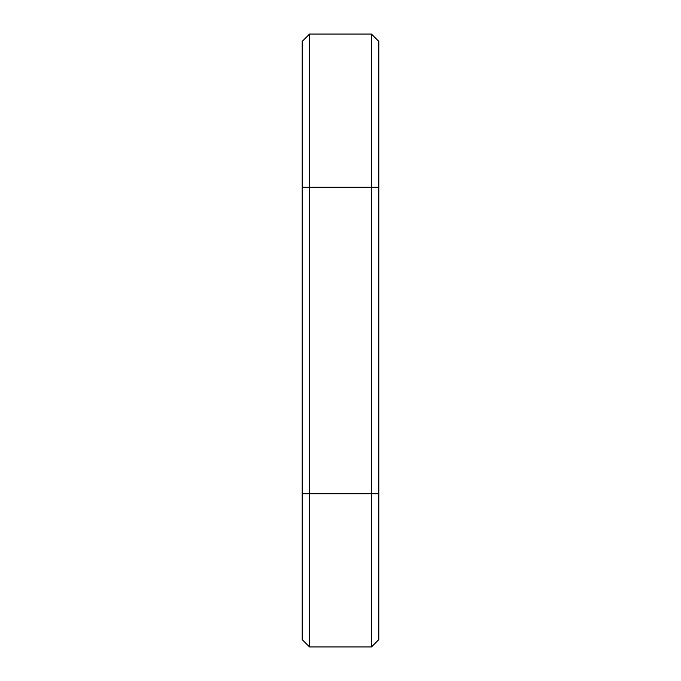 <?xml version="1.0" encoding="UTF-8"?>
<svg xmlns="http://www.w3.org/2000/svg" width="681" height="681" viewBox="0 0 681 681"><rect width="100%" height="100%" fill="white"/><g stroke="black" fill="none" stroke-linecap="round" stroke-linejoin="round"><path stroke-width="1.02" d="M309.549 34.05L309.549 187.275L302.194 187.275L302.194 41.405L309.549 34.05L371.451 34.05L378.806 41.405L378.806 639.595L371.451 646.95L371.451 493.725L378.806 493.725M371.451 34.05L371.451 493.725L309.549 493.725L309.549 646.95L302.194 639.595L302.194 187.275M378.806 187.275L309.549 187.275L309.549 493.725L302.194 493.725M309.549 646.95L371.451 646.95"/></g></svg>
